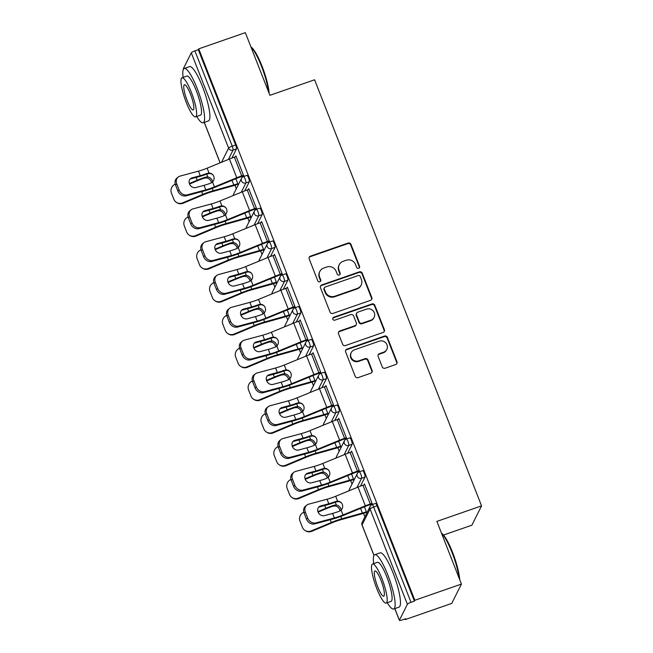 <?xml version="1.0" encoding="UTF-8"?>
<svg xmlns="http://www.w3.org/2000/svg" width="653" height="653" viewBox="0 0 653 653"><rect width="100%" height="100%" fill="white"/><g stroke="black" fill="none" stroke-linecap="round" stroke-linejoin="round"><path stroke-width="0.98" d="M358.668 268.293A1.584 1.518 26.6 0 0 359.566 266.342L350.971 244.41A2.261 2.171 26.6 0 0 348.073 243.071L310.469 256.139A2.261 2.171 26.6 0 0 309.196 258.931L317.791 280.863A1.584 1.518 26.6 0 0 320.664 281.068A1.584 1.518 26.6 0 0 320.713 279.851L319.603 277.011A7.224 6.946 26.6 0 1 323.692 268.081L326.827 266.987A7.224 6.946 26.6 0 1 336.099 271.273L337.217 274.113A1.584 1.518 26.6 0 0 340.091 274.309A1.584 1.518 26.6 0 0 340.14 273.093L339.029 270.26A7.224 6.946 26.6 0 1 343.119 261.331L346.253 260.237A7.224 6.946 26.6 0 1 355.526 264.522L356.644 267.355A1.584 1.518 26.6 0 0 358.668 268.293M359.346 267.82A1.584 1.518 26.6 0 0 359.281 266.906L350.685 244.973A2.261 2.171 26.6 0 0 347.788 243.634L310.191 256.702A2.261 2.171 26.6 0 0 309.147 257.486M320.492 281.329A1.584 1.518 26.6 0 0 320.427 280.415L319.317 277.574L319.603 277.011M339.919 274.578A1.584 1.518 26.6 0 0 339.854 273.656L338.744 270.824L339.029 270.26M382.234 366.88A2.261 2.171 26.6 0 0 385.131 368.219L395.677 364.554A2.261 2.171 26.6 0 0 396.959 361.762L387.417 337.405A2.261 2.171 26.6 0 0 384.519 336.066L346.914 349.135A2.261 2.171 26.6 0 0 345.641 351.926L355.183 376.291A2.261 2.171 26.6 0 0 358.081 377.63L370.822 373.198A2.261 2.171 26.6 0 0 372.104 370.406L368.014 359.983A2.261 2.171 26.6 0 0 365.117 358.644L358.799 360.84A6.04 5.804 26.6 0 1 351.241 352.612A6.04 5.804 26.6 0 1 354.473 349.796L379.23 341.192A6.04 5.804 26.6 0 1 386.788 349.42A6.04 5.804 26.6 0 1 383.556 352.236L379.426 353.665A2.261 2.171 26.6 0 0 378.152 356.456L382.234 366.88M198.732 48.853L245.332 32.65L269.893 95.322L314.583 79.788L481.563 505.871L436.873 521.404L461.434 584.076L414.835 600.278L198.732 48.853L198.308 49.693L194.904 50.877L232.239 146.15L235.643 144.966L198.308 49.693M370.52 300.356A2.261 2.171 26.6 0 0 371.802 297.564L362.252 273.207A2.261 2.171 26.6 0 0 359.354 271.868L321.758 284.937A2.261 2.171 26.6 0 0 320.476 287.728L330.026 312.085A2.261 2.171 26.6 0 0 332.924 313.424L370.52 300.356M374.838 305.302L384.38 329.667A2.261 2.171 26.6 0 1 383.099 332.45L345.502 345.527A2.261 2.171 26.6 0 1 342.605 344.188L338.515 333.765A2.261 2.171 26.6 0 1 339.797 330.973L355.044 325.667A2.261 2.171 26.6 0 0 356.326 322.884L353.616 315.962A2.261 2.171 26.6 0 0 350.718 314.624L334.842 320.15A1.584 1.518 26.6 0 1 332.867 317.995A1.584 1.518 26.6 0 1 333.707 317.26L371.941 303.963A2.261 2.171 26.6 0 1 374.838 305.302L374.553 305.865L384.095 330.23L384.38 329.667M443.518 535.052L471.89 525.183L481.563 505.871M183.42 69.267L183.281 68.924A3.453 0.645 -21.4 0 1 183.305 68.777L191.288 52.836A3.453 0.645 -21.4 0 1 194.904 50.877M461.434 584.076L451.762 603.396L405.154 619.599L404.917 618.987M414.835 600.278L414.41 601.127L411.006 602.311A3.453 0.645 158.6 0 0 407.39 604.262L399.407 620.203A3.453 0.645 158.6 0 0 399.383 620.35A3.453 0.645 158.6 0 0 402.175 619.934L405.578 618.75L405.154 619.599M364.888 516.858L363.509 513.34M352.032 484.053L350.653 480.526M339.176 451.239L337.797 447.721M326.32 418.434L324.941 414.916M313.464 385.629L312.085 382.103M300.609 352.816L299.229 349.298M287.744 320.011L286.365 316.493M274.889 287.206L273.509 283.68M262.033 254.392L260.653 250.874M249.177 221.587L247.797 218.069M236.321 188.782L234.941 185.256M236.108 156.418L235.537 156.622L235.904 155.887L243.732 175.869L243.365 176.596L242.916 175.453M362.562 470.74A3.453 0.694 70.8 0 1 362.66 470.633A3.453 0.694 70.8 0 1 364.219 473.05A3.453 0.694 70.8 0 1 365.027 477.049L360.472 486.134M375.418 503.545A3.453 0.694 70.8 0 1 375.516 503.439A3.453 0.694 70.8 0 1 377.075 505.855L373.671 507.038L411.006 602.311M414.41 601.127L377.075 505.855M235.643 144.966A3.453 0.694 70.8 0 1 236.459 148.966L231.905 158.059M351.298 452.007L351.616 451.158L359.444 471.14L359.077 471.874L358.628 470.731M336.842 405.121A3.453 0.694 70.8 0 1 336.948 405.015A3.453 0.694 70.8 0 1 338.499 407.431A3.453 0.694 70.8 0 1 339.315 411.431L334.76 420.516M325.578 386.396L325.904 385.539L333.732 405.521L333.365 406.256L332.916 405.113M311.13 339.503A3.453 0.694 70.8 0 1 311.236 339.405A3.453 0.694 70.8 0 1 312.787 341.813A3.453 0.694 70.8 0 1 313.603 345.812L309.049 354.906M299.866 320.778L300.184 319.929L308.02 339.903L307.653 340.637L307.204 339.495M285.418 273.893A3.453 0.694 70.8 0 1 285.516 273.787A3.453 0.694 70.8 0 1 287.075 276.195A3.453 0.694 70.8 0 1 287.883 280.194L283.329 289.287M274.154 255.16L274.472 254.311L282.3 274.293L281.933 275.019L281.484 273.876M259.698 208.274A3.453 0.694 70.8 0 1 259.804 208.168A3.453 0.694 70.8 0 1 261.355 210.584A3.453 0.694 70.8 0 1 262.171 214.584L257.617 223.669M248.434 189.55L248.76 188.693L256.588 208.674L256.221 209.409L255.772 208.266M246.842 175.461A3.453 0.694 70.8 0 1 246.948 175.363A3.453 0.694 70.8 0 1 248.499 177.771A3.453 0.694 70.8 0 1 249.315 181.771L244.761 190.864M261.298 222.355L261.616 221.506L269.444 241.479L269.077 242.214L268.628 241.071M272.554 241.079A3.453 0.694 70.8 0 1 272.66 240.981A3.453 0.694 70.8 0 1 274.219 243.389A3.453 0.694 70.8 0 1 275.027 247.389L270.473 256.482M287.01 287.973L287.328 287.116L295.156 307.098L294.789 307.832L294.348 306.69M298.274 306.698A3.453 0.694 70.8 0 1 298.372 306.592A3.453 0.694 70.8 0 1 299.931 309.008A3.453 0.694 70.8 0 1 300.747 313.007L296.193 322.092M312.722 353.583L313.048 352.734L320.876 372.716L320.509 373.443L320.06 372.3M323.986 372.316A3.453 0.694 70.8 0 1 324.092 372.21A3.453 0.694 70.8 0 1 325.643 374.626A3.453 0.694 70.8 0 1 326.459 378.626L321.905 387.711M338.442 419.202L338.76 418.353L346.588 438.326L346.221 439.061L345.772 437.918M349.698 437.926A3.453 0.694 70.8 0 1 349.804 437.828A3.453 0.694 70.8 0 1 351.363 440.236A3.453 0.694 70.8 0 1 352.171 444.236L347.616 453.329M364.154 484.82L364.472 483.963L372.3 503.945L371.941 504.679L371.492 503.536M248.393 189.427L248.964 189.223M261.249 222.232L261.82 222.036M274.105 255.045L274.684 254.841M286.961 287.851L287.54 287.655M299.817 320.656L300.396 320.46M312.681 353.469L313.252 353.265M325.537 386.274L326.108 386.078M338.393 419.079L338.964 418.883M351.249 451.892L351.828 451.688M364.105 484.697L364.684 484.502M339.25 264.694L338.972 265.257A7.224 6.946 26.6 0 0 338.744 270.824M319.831 271.452L319.546 272.015A7.224 6.946 26.6 0 0 319.317 277.574M371.565 299.572A2.261 2.171 26.6 0 0 371.516 298.127L361.974 273.77A2.261 2.171 26.6 0 0 359.077 272.432L321.472 285.5A2.261 2.171 26.6 0 0 320.427 286.283M360.219 276.488A1.584 1.518 26.6 0 0 358.195 275.558L325.186 287.026A1.584 1.518 26.6 0 0 324.296 288.985L325.463 291.973A7.224 6.946 26.6 0 0 334.736 296.258L357.297 288.414A7.224 6.946 26.6 0 0 361.395 279.484L360.219 276.488M324.345 287.769L324.059 288.332A1.584 1.518 26.6 0 0 324.01 289.548L324.296 288.985M361.166 285.043L360.88 285.606A7.224 6.946 26.6 0 1 357.02 288.977L334.458 296.821A7.224 6.946 26.6 0 1 325.186 292.536L324.01 289.548M384.144 331.675A2.261 2.171 26.6 0 0 384.095 330.23M356.252 324.614L355.975 325.178A2.261 2.171 26.6 0 1 354.767 326.231L339.519 331.536A2.261 2.171 26.6 0 0 338.466 332.32M374.553 305.865A2.261 2.171 26.6 0 0 371.655 304.527L333.43 317.823A1.584 1.518 26.6 0 0 332.752 318.289M370.871 320.174A6.04 5.804 26.6 0 0 373.108 310.812A6.04 5.804 26.6 0 0 366.545 309.13L357.82 312.158A2.261 2.171 26.6 0 0 356.538 314.95L359.248 321.864A2.261 2.171 26.6 0 0 362.146 323.202L370.871 320.174L370.586 320.737A6.04 5.804 26.6 0 0 373.818 317.913L374.104 317.35M356.611 313.211L356.326 313.775A2.261 2.171 26.6 0 0 356.26 315.513L356.538 314.95M370.586 320.737L361.868 323.766A2.261 2.171 26.6 0 1 358.97 322.427L356.26 315.513M386.788 349.42L386.503 349.984A6.04 5.804 26.6 0 1 383.27 352.8L379.148 354.228A2.261 2.171 26.6 0 0 378.103 355.012M351.241 352.612L350.955 353.175A6.04 5.804 26.6 0 0 358.521 361.403L358.799 360.84M371.867 372.414A2.261 2.171 26.6 0 0 371.818 370.969L367.737 360.546A2.261 2.171 26.6 0 0 364.839 359.207L358.521 361.403M396.73 363.77A2.261 2.171 26.6 0 0 396.681 362.325L387.131 337.968A2.261 2.171 26.6 0 0 384.233 336.63L346.637 349.698A2.261 2.171 26.6 0 0 345.592 350.481M175.241 184.154A6.897 6.726 -55.4 0 0 171.437 193.1L173.82 199.198A6.897 6.726 -55.4 0 0 182.611 202.863L183.158 203.238L203.328 194.782A15.403 2.881 -21.4 0 1 208.062 192.97A15.403 2.881 -21.4 0 1 212.037 191.713L232.672 185.934A18.398 3.445 158.6 0 0 237.423 184.432L238.72 183.983M235.839 178.734L237.79 183.705A15.403 2.881 -21.4 0 1 233.815 184.954L213.172 190.741A18.398 3.445 158.6 0 0 208.429 192.235A18.398 3.445 158.6 0 0 202.781 194.398L182.611 202.863M211.441 182.816A5.289 4.579 49.4 0 0 211.115 181.583A5.289 4.579 49.4 0 0 206.626 177.902L204.658 178.057L205.801 177.077A18.398 3.445 158.6 0 0 202.863 178.04A18.398 3.445 158.6 0 0 197.214 180.204L189.337 183.509M189.525 184.04L197.769 180.587A15.403 2.881 -21.4 0 1 202.495 178.775A15.403 2.881 -21.4 0 1 204.658 178.057M205.801 177.077L207.76 176.93A5.289 4.579 -130.6 0 1 212.249 180.612A5.289 4.579 -130.6 0 1 212.592 181.926M183.158 203.238A6.897 6.726 124.6 0 1 176.775 202.61L176.22 202.234M204.022 185.346L195.794 187.558A5.289 4.465 -128.9 0 1 189.476 183.909A5.289 4.465 -128.9 0 1 190.57 178.604A5.289 4.465 -128.9 0 1 191.998 177.885L200.226 175.673A15.403 2.881 158.6 0 0 204.756 174.269A15.403 2.881 158.6 0 0 206.96 173.461L209.042 173.086A5.289 5.175 134.6 0 1 212.527 181.991L210.748 183.142A15.403 2.881 158.6 0 1 208.544 183.942A15.403 2.881 158.6 0 1 204.022 185.346L205.793 189.868A15.403 2.881 158.6 0 0 210.323 188.464A15.403 2.881 158.6 0 0 214.453 186.897L236.778 177.738A18.398 3.445 -21.4 0 1 241.708 175.877L243.487 175.257M243.128 175.983L241.349 176.604A15.403 2.881 158.6 0 0 237.21 178.171L214.886 187.329A18.398 3.445 -21.4 0 1 209.956 189.19A18.398 3.445 -21.4 0 1 204.544 190.872L186.138 195.827A6.897 5.828 -128.9 0 1 177.902 191.068L179.142 190.064L176.751 183.966A6.897 5.828 51.1 0 1 178.187 177.045A6.897 5.828 51.1 0 1 180.048 176.106L198.455 171.151A15.403 2.881 158.6 0 0 202.985 169.747A15.403 2.881 158.6 0 0 207.115 168.18L229.44 159.022A18.398 3.445 -21.4 0 1 234.378 157.153L236.157 156.54M212.796 174.775A5.289 5.175 -45.4 0 0 209.474 173.518L207.401 173.894A18.398 3.445 -21.4 0 1 204.389 174.996A18.398 3.445 -21.4 0 1 198.985 176.677L190.749 178.889A5.289 4.465 51.1 0 0 190.007 179.175M176.751 183.966L175.51 184.97L177.902 191.068M175.51 184.97A6.897 5.828 -128.9 0 1 176.939 178.049L178.187 177.045M179.142 190.064A6.897 5.828 51.1 0 0 187.378 194.823L205.793 189.868M250.915 46.885A28.055 5.608 70.8 0 1 262.033 66.19A28.055 5.608 70.8 0 1 269.158 93.444M268.571 91.934A28.74 5.746 -109.2 0 0 261.478 66.239A28.74 5.746 -109.2 0 0 251.046 47.22M196.716 116.479A28.74 5.746 -109.2 0 0 203.124 122.772A28.74 5.746 -109.2 0 0 197.214 88.579A28.74 5.746 -109.2 0 0 184.244 68.475A28.74 5.746 -109.2 0 0 183.118 77.389M203.124 122.772L208.446 120.919A28.74 5.746 -109.2 0 0 202.536 86.735A28.74 5.746 -109.2 0 0 189.566 66.622L184.244 68.475M181.999 77.772L186.889 76.075A20.692 4.138 70.8 0 1 196.227 90.555A20.692 4.138 70.8 0 1 200.479 115.173L195.59 116.871A20.692 4.138 -109.2 0 0 191.329 92.253A20.692 4.138 -109.2 0 0 181.999 77.772A20.692 4.138 -109.2 0 0 186.252 102.39A20.692 4.138 -109.2 0 0 195.59 116.871M190.431 94.056A13.338 2.669 -109.2 0 0 184.415 84.727A13.338 2.669 -109.2 0 0 187.158 100.586A13.338 2.669 -109.2 0 0 193.174 109.924A13.338 2.669 -109.2 0 0 190.431 94.056M441.469 533.117A28.055 5.608 70.8 0 1 452.586 552.414A28.055 5.608 70.8 0 1 459.712 579.676M459.124 578.166A28.74 5.746 -109.2 0 0 452.031 552.471A28.74 5.746 -109.2 0 0 441.599 533.444M387.262 602.711A28.74 5.746 -109.2 0 0 393.677 609.004A28.74 5.746 -109.2 0 0 387.768 574.811A28.74 5.746 -109.2 0 0 374.798 554.707A28.74 5.746 -109.2 0 0 373.671 563.612M393.677 609.004L398.999 607.151A28.74 5.746 -109.2 0 0 393.09 572.967A28.74 5.746 -109.2 0 0 380.119 552.854L374.798 554.707M372.545 564.004L377.442 562.306A20.692 4.138 70.8 0 1 386.78 576.787A20.692 4.138 70.8 0 1 391.033 601.405L386.143 603.103A20.692 4.138 -109.2 0 0 381.883 578.485A20.692 4.138 -109.2 0 0 372.545 564.004A20.692 4.138 -109.2 0 0 376.805 588.622A20.692 4.138 -109.2 0 0 386.143 603.103M380.977 580.288A13.338 2.669 -109.2 0 0 374.961 570.959A13.338 2.669 -109.2 0 0 377.703 586.818A13.338 2.669 -109.2 0 0 383.719 596.156A13.338 2.669 -109.2 0 0 380.977 580.288M188.097 216.967A6.897 6.726 -55.4 0 0 184.293 225.905L186.685 232.011A6.897 6.726 -55.4 0 0 195.467 235.668L196.014 236.051L216.184 227.587A15.403 2.881 -21.4 0 1 220.918 225.775A15.403 2.881 -21.4 0 1 224.893 224.526L245.536 218.739A18.398 3.445 158.6 0 0 250.279 217.245L251.576 216.788M248.703 211.539L250.646 216.51A15.403 2.881 -21.4 0 1 246.671 217.767L226.036 223.546A18.398 3.445 158.6 0 0 221.285 225.04A18.398 3.445 158.6 0 0 215.637 227.211L195.467 235.668M224.297 215.621A5.289 4.579 49.4 0 0 223.971 214.396A5.289 4.579 49.4 0 0 219.481 210.715L217.514 210.87L218.657 209.882A18.398 3.445 158.6 0 0 215.727 210.846A18.398 3.445 158.6 0 0 210.07 213.017L202.193 216.323M202.389 216.853L210.625 213.392A15.403 2.881 -21.4 0 1 215.359 211.58A15.403 2.881 -21.4 0 1 217.514 210.87M218.657 209.882L220.624 209.735A5.289 4.579 -130.6 0 1 225.105 213.417A5.289 4.579 -130.6 0 1 225.448 214.731M196.014 236.051A6.897 6.726 124.6 0 1 189.631 235.423L189.076 235.039M200.961 249.773A6.897 6.726 -55.4 0 0 197.149 258.719L199.54 264.816A6.897 6.726 -55.4 0 0 208.323 268.481L208.878 268.856L229.04 260.4A15.403 2.881 -21.4 0 1 233.774 258.58A15.403 2.881 -21.4 0 1 237.749 257.331L258.392 251.544A18.398 3.445 158.6 0 0 263.135 250.05L264.432 249.601M261.559 244.353L263.502 249.315A15.403 2.881 -21.4 0 1 259.527 250.572L238.892 256.351A18.398 3.445 158.6 0 0 234.141 257.853A18.398 3.445 158.6 0 0 228.493 260.016L208.323 268.481M237.153 248.434A5.289 4.579 49.4 0 0 236.827 247.201A5.289 4.579 49.4 0 0 232.337 243.52L230.37 243.675L231.521 242.687A18.398 3.445 158.6 0 0 228.583 243.659A18.398 3.445 158.6 0 0 222.926 245.822L215.049 249.128M215.245 249.658L223.481 246.205A15.403 2.881 -21.4 0 1 228.215 244.385A15.403 2.881 -21.4 0 1 230.37 243.675M231.521 242.687L233.48 242.549A5.289 4.579 -130.6 0 1 237.97 246.23A5.289 4.579 -130.6 0 1 238.304 247.544M208.878 268.856A6.897 6.726 124.6 0 1 202.487 268.228L201.94 267.844M213.817 282.578A6.897 6.726 -55.4 0 0 210.005 291.524L212.396 297.621A6.897 6.726 -55.4 0 0 221.179 301.286L221.734 301.662L241.904 293.205A15.403 2.881 -21.4 0 1 246.63 291.393A15.403 2.881 -21.4 0 1 250.613 290.136L271.248 284.357A18.398 3.445 158.6 0 0 275.99 282.855L277.296 282.406M274.415 277.158L276.358 282.129A15.403 2.881 -21.4 0 1 272.383 283.378L251.748 289.165A18.398 3.445 158.6 0 0 246.997 290.658A18.398 3.445 158.6 0 0 241.349 292.83L221.179 301.286M250.009 281.239A5.289 4.579 49.4 0 0 249.683 280.015A5.289 4.579 49.4 0 0 245.193 276.325L243.226 276.48L244.377 275.501A18.398 3.445 158.6 0 0 241.439 276.464A18.398 3.445 158.6 0 0 235.79 278.627L227.905 281.933M228.101 282.463L236.337 279.011A15.403 2.881 -21.4 0 1 241.071 277.199A15.403 2.881 -21.4 0 1 243.226 276.48M244.377 275.501L246.336 275.354A5.289 4.579 -130.6 0 1 250.825 279.035A5.289 4.579 -130.6 0 1 251.16 280.349M221.734 301.662A6.897 6.726 124.6 0 1 215.343 301.033L214.796 300.658M226.673 315.391A6.897 6.726 -55.4 0 0 222.861 324.337L225.252 330.434A6.897 6.726 -55.4 0 0 234.035 334.091L234.59 334.475L254.76 326.01A15.403 2.881 -21.4 0 1 259.494 324.198A15.403 2.881 -21.4 0 1 263.469 322.949L284.104 317.162A18.398 3.445 158.6 0 0 288.855 315.668L290.152 315.211M287.271 309.963L289.222 314.934A15.403 2.881 -21.4 0 1 285.247 316.191L264.604 321.97A18.398 3.445 158.6 0 0 259.861 323.464A18.398 3.445 158.6 0 0 254.205 325.635L234.035 334.091M262.873 314.044A5.289 4.579 49.4 0 0 262.547 312.82A5.289 4.579 49.4 0 0 258.057 309.138L256.082 309.293L257.233 308.306A18.398 3.445 158.6 0 0 254.295 309.269A18.398 3.445 158.6 0 0 248.646 311.44L240.761 314.746M240.957 315.277L249.193 311.816A15.403 2.881 -21.4 0 1 253.927 310.004A15.403 2.881 -21.4 0 1 256.082 309.293M257.233 308.306L259.192 308.159A5.289 4.579 -130.6 0 1 263.681 311.84A5.289 4.579 -130.6 0 1 264.024 313.154M234.59 334.475A6.897 6.726 124.6 0 1 228.199 333.846L227.652 333.463M239.529 348.196A6.897 6.726 -55.4 0 0 235.717 357.142L238.108 363.239A6.897 6.726 -55.4 0 0 246.899 366.904L247.446 367.28L267.616 358.824A15.403 2.881 -21.4 0 1 272.35 357.011A15.403 2.881 -21.4 0 1 276.325 355.754L296.96 349.975A18.398 3.445 158.6 0 0 301.71 348.473L303.008 348.025M300.127 342.776L302.078 347.739A15.403 2.881 -21.4 0 1 298.103 348.996L277.46 354.775A18.398 3.445 158.6 0 0 272.717 356.277A18.398 3.445 158.6 0 0 267.061 358.44L246.899 366.904M275.729 346.857A5.289 4.579 49.4 0 0 275.403 345.625A5.289 4.579 49.4 0 0 270.913 341.943L268.946 342.099L270.089 341.119A18.398 3.445 158.6 0 0 267.15 342.082A18.398 3.445 158.6 0 0 261.502 344.245L253.625 347.551M253.813 348.082L262.049 344.629A15.403 2.881 -21.4 0 1 266.783 342.809A15.403 2.881 -21.4 0 1 268.946 342.099M270.089 341.119L272.048 340.972A5.289 4.579 -130.6 0 1 276.537 344.653A5.289 4.579 -130.6 0 1 276.88 345.968M247.446 367.28A6.897 6.726 124.6 0 1 241.063 366.651L240.508 366.268M216.878 218.151L208.65 220.371A5.289 4.465 -128.9 0 1 202.332 216.723A5.289 4.465 -128.9 0 1 203.434 211.417A5.289 4.465 -128.9 0 1 204.854 210.69L213.082 208.478A15.403 2.881 158.6 0 0 217.612 207.074A15.403 2.881 158.6 0 0 219.816 206.275L221.898 205.899A5.289 5.175 134.6 0 1 225.383 214.796L223.604 215.947A15.403 2.881 158.6 0 1 221.408 216.747A15.403 2.881 158.6 0 1 216.878 218.151L218.649 222.673A15.403 2.881 158.6 0 0 223.179 221.269A15.403 2.881 158.6 0 0 227.309 219.702L249.634 210.552A18.398 3.445 -21.4 0 1 254.572 208.682L256.351 208.062M255.984 208.797L254.205 209.417A15.403 2.881 158.6 0 0 250.075 210.976L227.742 220.134A18.398 3.445 -21.4 0 1 222.812 222.004A18.398 3.445 -21.4 0 1 217.4 223.677L198.994 228.632A6.897 5.828 -128.9 0 1 190.758 223.873L191.998 222.869L189.615 216.772A6.897 5.828 51.1 0 1 191.043 209.85A6.897 5.828 51.1 0 1 192.904 208.911L211.311 203.956A15.403 2.881 158.6 0 0 215.841 202.552A15.403 2.881 158.6 0 0 219.971 200.985L242.304 191.835A18.398 3.445 -21.4 0 1 247.234 189.966L249.013 189.346M225.652 207.581A5.289 5.175 -45.4 0 0 222.33 206.324L220.257 206.707A18.398 3.445 -21.4 0 1 217.245 207.809A18.398 3.445 -21.4 0 1 211.841 209.482L203.614 211.694A5.289 4.465 51.1 0 0 202.863 211.98M189.615 216.772L188.366 217.776L190.758 223.873M188.366 217.776A6.897 5.828 -128.9 0 1 189.794 210.854L191.043 209.85M191.998 222.869A6.897 5.828 51.1 0 0 200.234 227.628L218.649 222.673M229.734 250.964L221.506 253.176A5.289 4.465 -128.9 0 1 215.188 249.528A5.289 4.465 -128.9 0 1 216.29 244.222A5.289 4.465 -128.9 0 1 217.71 243.504L225.946 241.284A15.403 2.881 158.6 0 0 230.468 239.88A15.403 2.881 158.6 0 0 232.672 239.08L234.754 238.704A5.289 5.175 134.6 0 1 238.239 247.609L236.468 248.752A15.403 2.881 158.6 0 1 234.264 249.56A15.403 2.881 158.6 0 1 229.734 250.964L231.505 255.486A15.403 2.881 158.6 0 0 236.035 254.074A15.403 2.881 158.6 0 0 240.165 252.515L262.49 243.357A18.398 3.445 -21.4 0 1 267.428 241.488L269.207 240.875M268.84 241.602L267.061 242.222A15.403 2.881 158.6 0 0 262.93 243.789L240.598 252.94A18.398 3.445 -21.4 0 1 235.668 254.809A18.398 3.445 -21.4 0 1 230.264 256.49L211.85 261.445A6.897 5.828 -128.9 0 1 203.614 256.686L204.862 255.674L202.471 249.577A6.897 5.828 51.1 0 1 203.899 242.663A6.897 5.828 51.1 0 1 205.76 241.716L224.175 236.77A15.403 2.881 158.6 0 0 228.697 235.358A15.403 2.881 158.6 0 0 232.827 233.798L255.16 224.64A18.398 3.445 -21.4 0 1 260.09 222.771L261.869 222.151M238.516 240.394A5.289 5.175 -45.4 0 0 235.186 239.129L233.113 239.512A18.398 3.445 -21.4 0 1 230.101 240.614A18.398 3.445 -21.4 0 1 224.697 242.296L216.47 244.508A5.289 4.465 51.1 0 0 215.719 244.793M202.471 249.577L201.222 250.581L203.614 256.686M201.222 250.581A6.897 5.828 -128.9 0 1 202.659 243.667L203.899 242.663M204.862 255.674A6.897 5.828 51.1 0 0 213.098 260.433L231.505 255.486M242.589 283.769L234.362 285.981A5.289 4.465 -128.9 0 1 228.044 282.333A5.289 4.465 -128.9 0 1 229.146 277.027A5.289 4.465 -128.9 0 1 230.574 276.309L238.802 274.097A15.403 2.881 158.6 0 0 243.332 272.693A15.403 2.881 158.6 0 0 245.528 271.885L247.609 271.509A5.289 5.175 134.6 0 1 251.103 280.415L249.324 281.565A15.403 2.881 158.6 0 1 247.12 282.365A15.403 2.881 158.6 0 1 242.589 283.769L244.361 288.291A15.403 2.881 158.6 0 0 248.891 286.887A15.403 2.881 158.6 0 0 253.021 285.32L275.354 276.17A18.398 3.445 -21.4 0 1 280.284 274.301L282.063 273.68M281.696 274.415L279.917 275.027A15.403 2.881 158.6 0 0 275.786 276.594L253.454 285.753A18.398 3.445 -21.4 0 1 248.524 287.622A18.398 3.445 -21.4 0 1 243.12 289.295L224.705 294.25A6.897 5.828 -128.9 0 1 216.47 289.491L217.718 288.487L215.327 282.39A6.897 5.828 51.1 0 1 216.755 275.468A6.897 5.828 51.1 0 1 218.616 274.529L237.031 269.575A15.403 2.881 158.6 0 0 241.553 268.171A15.403 2.881 158.6 0 0 245.691 266.604L268.016 257.445A18.398 3.445 -21.4 0 1 272.946 255.584L274.725 254.964M251.372 273.199A5.289 5.175 -45.4 0 0 248.042 271.942L245.969 272.317A18.398 3.445 -21.4 0 1 242.965 273.419A18.398 3.445 -21.4 0 1 237.553 275.101L229.325 277.313A5.289 4.465 51.1 0 0 228.574 277.598M215.327 282.39L214.078 283.394L216.47 289.491M214.078 283.394A6.897 5.828 -128.9 0 1 215.514 276.472L216.755 275.468M217.718 288.487A6.897 5.828 51.1 0 0 225.954 293.246L244.361 288.291M255.445 316.574L247.218 318.795A5.289 4.465 -128.9 0 1 240.908 315.146A5.289 4.465 -128.9 0 1 242.002 309.84A5.289 4.465 -128.9 0 1 243.43 309.114L251.658 306.902A15.403 2.881 158.6 0 0 256.188 305.498A15.403 2.881 158.6 0 0 258.392 304.698L260.465 304.322A5.289 5.175 134.6 0 1 263.959 313.22L262.18 314.371A15.403 2.881 158.6 0 1 259.976 315.17A15.403 2.881 158.6 0 1 255.445 316.574L257.225 321.096A15.403 2.881 158.6 0 0 261.747 319.692A15.403 2.881 158.6 0 0 265.877 318.125L288.21 308.975A18.398 3.445 -21.4 0 1 293.14 307.106L294.919 306.486M294.552 307.22L292.773 307.841A15.403 2.881 158.6 0 0 288.642 309.4L266.318 318.558A18.398 3.445 -21.4 0 1 261.38 320.427A18.398 3.445 -21.4 0 1 255.976 322.1L237.561 327.055A6.897 5.828 -128.9 0 1 229.325 322.296L230.574 321.292L228.183 315.195A6.897 5.828 51.1 0 1 229.611 308.273A6.897 5.828 51.1 0 1 231.472 307.334L249.887 302.38A15.403 2.881 158.6 0 0 254.417 300.976A15.403 2.881 158.6 0 0 258.547 299.409L280.872 290.259A18.398 3.445 -21.4 0 1 285.802 288.389L287.581 287.769M264.228 306.004A5.289 5.175 -45.4 0 0 260.906 304.747L258.825 305.131A18.398 3.445 -21.4 0 1 255.821 306.233A18.398 3.445 -21.4 0 1 250.409 307.906L242.181 310.126A5.289 4.465 51.1 0 0 241.43 310.404M228.183 315.195L226.942 316.199L229.325 322.296M226.942 316.199A6.897 5.828 -128.9 0 1 228.37 309.277L229.611 308.273M230.574 321.292A6.897 5.828 51.1 0 0 238.81 326.051L257.225 321.096M268.31 349.388L260.074 351.6A5.289 4.465 -128.9 0 1 253.764 347.951A5.289 4.465 -128.9 0 1 254.858 342.645A5.289 4.465 -128.9 0 1 256.286 341.927L264.514 339.715A15.403 2.881 158.6 0 0 269.044 338.303A15.403 2.881 158.6 0 0 271.248 337.503L273.329 337.128A5.289 5.175 134.6 0 1 276.815 346.033L275.035 347.176A15.403 2.881 158.6 0 1 272.832 347.984A15.403 2.881 158.6 0 1 268.31 349.388L270.081 353.91A15.403 2.881 158.6 0 0 274.603 352.506A15.403 2.881 158.6 0 0 278.741 350.939L301.066 341.78A18.398 3.445 -21.4 0 1 305.996 339.911L307.775 339.299M307.408 340.025L305.628 340.646A15.403 2.881 158.6 0 0 301.498 342.213L279.174 351.363A18.398 3.445 -21.4 0 1 274.236 353.232A18.398 3.445 -21.4 0 1 268.832 354.914L250.426 359.868A6.897 5.828 -128.9 0 1 242.19 355.11L243.43 354.106L241.039 348A6.897 5.828 51.1 0 1 242.475 341.086A6.897 5.828 51.1 0 1 244.328 340.14L262.743 335.193A15.403 2.881 158.6 0 0 267.273 333.781A15.403 2.881 158.6 0 0 271.403 332.222L293.728 323.064A18.398 3.445 -21.4 0 1 298.666 321.194L300.445 320.574M277.084 338.817A5.289 5.175 -45.4 0 0 273.762 337.552L271.681 337.936A18.398 3.445 -21.4 0 1 268.677 339.038A18.398 3.445 -21.4 0 1 263.273 340.719L255.037 342.931A5.289 4.465 51.1 0 0 254.295 343.217M241.039 348L239.798 349.004L242.19 355.11M239.798 349.004A6.897 5.828 -128.9 0 1 241.226 342.09L242.475 341.086M243.43 354.106A6.897 5.828 51.1 0 0 251.666 358.864L270.081 353.91M252.385 381.009A6.897 6.726 -55.4 0 0 248.581 389.947L250.964 396.045A6.897 6.726 -55.4 0 0 259.755 399.709L260.302 400.093L280.472 391.629A15.403 2.881 -21.4 0 1 285.206 389.817A15.403 2.881 -21.4 0 1 289.181 388.559L309.816 382.78A18.398 3.445 158.6 0 0 314.566 381.287L315.864 380.83M312.983 375.581L314.934 380.552A15.403 2.881 -21.4 0 1 310.959 381.801L290.316 387.588A18.398 3.445 158.6 0 0 285.573 389.082A18.398 3.445 158.6 0 0 279.925 391.253L259.755 399.709M288.585 379.662A5.289 4.579 49.4 0 0 288.259 378.438A5.289 4.579 49.4 0 0 283.769 374.749L281.802 374.904L282.945 373.924A18.398 3.445 158.6 0 0 280.006 374.887A18.398 3.445 158.6 0 0 274.358 377.05L266.481 380.356M266.669 380.887L274.913 377.434A15.403 2.881 -21.4 0 1 279.639 375.622A15.403 2.881 -21.4 0 1 281.802 374.904M282.945 373.924L284.904 373.777A5.289 4.579 -130.6 0 1 289.393 377.458A5.289 4.579 -130.6 0 1 289.736 378.773M260.302 400.093A6.897 6.726 124.6 0 1 253.919 399.456L253.364 399.081M281.165 382.193L272.938 384.405A5.289 4.465 -128.9 0 1 266.62 380.756A5.289 4.465 -128.9 0 1 267.714 375.459A5.289 4.465 -128.9 0 1 269.142 374.732L277.37 372.52A15.403 2.881 158.6 0 0 281.9 371.116A15.403 2.881 158.6 0 0 284.104 370.308L286.185 369.933A5.289 5.175 134.6 0 1 289.671 378.838L287.891 379.989A15.403 2.881 158.6 0 1 285.688 380.789A15.403 2.881 158.6 0 1 281.165 382.193L282.937 386.715A15.403 2.881 158.6 0 0 287.467 385.311A15.403 2.881 158.6 0 0 291.597 383.744L313.922 374.593A18.398 3.445 -21.4 0 1 318.852 372.724L320.631 372.104M320.272 372.839L318.493 373.451A15.403 2.881 158.6 0 0 314.354 375.018L292.03 384.176A18.398 3.445 -21.4 0 1 287.1 386.045A18.398 3.445 -21.4 0 1 281.688 387.719L263.281 392.673A6.897 5.828 -128.9 0 1 255.045 387.915L256.286 386.911L253.895 380.813A6.897 5.828 51.1 0 1 255.331 373.891A6.897 5.828 51.1 0 1 257.192 372.953L275.599 367.998A15.403 2.881 158.6 0 0 280.129 366.594A15.403 2.881 158.6 0 0 284.259 365.027L306.584 355.877A18.398 3.445 -21.4 0 1 311.522 354.008L313.301 353.387M289.94 371.622A5.289 5.175 -45.4 0 0 286.618 370.365L284.545 370.741A18.398 3.445 -21.4 0 1 281.533 371.843A18.398 3.445 -21.4 0 1 276.129 373.524L267.893 375.736A5.289 4.465 51.1 0 0 267.15 376.022M253.895 380.813L252.654 381.817L255.045 387.915M252.654 381.817A6.897 5.828 -128.9 0 1 254.082 374.895L255.331 373.891M256.286 386.911A6.897 5.828 51.1 0 0 264.522 391.669L282.937 386.715M265.24 413.814A6.897 6.726 -55.4 0 0 261.437 422.76L263.828 428.858A6.897 6.726 -55.4 0 0 272.611 432.515L273.166 432.898L293.328 424.442A15.403 2.881 -21.4 0 1 298.062 422.622A15.403 2.881 -21.4 0 1 302.037 421.373L322.68 415.586A18.398 3.445 158.6 0 0 327.422 414.092L328.72 413.643M325.847 408.386L327.79 413.357A15.403 2.881 -21.4 0 1 323.815 414.614L303.18 420.393A18.398 3.445 158.6 0 0 298.429 421.895A18.398 3.445 158.6 0 0 292.781 424.058L272.611 432.515M301.441 412.467A5.289 4.579 49.4 0 0 301.115 411.243A5.289 4.579 49.4 0 0 296.625 407.562L294.658 407.717L295.809 406.729A18.398 3.445 158.6 0 0 292.87 407.692A18.398 3.445 158.6 0 0 287.214 409.864L279.337 413.169M279.533 413.7L287.769 410.239A15.403 2.881 -21.4 0 1 292.503 408.427A15.403 2.881 -21.4 0 1 294.658 407.717M295.809 406.729L297.768 406.582A5.289 4.579 -130.6 0 1 302.249 410.264A5.289 4.579 -130.6 0 1 302.592 411.578M273.166 432.898A6.897 6.726 124.6 0 1 266.775 432.27L266.22 431.886M294.021 414.998L285.794 417.218A5.289 4.465 -128.9 0 1 279.476 413.569A5.289 4.465 -128.9 0 1 280.578 408.264A5.289 4.465 -128.9 0 1 281.998 407.545L290.226 405.325A15.403 2.881 158.6 0 0 294.756 403.921A15.403 2.881 158.6 0 0 296.96 403.121L299.041 402.746A5.289 5.175 134.6 0 1 302.527 411.643L300.755 412.794A15.403 2.881 158.6 0 1 298.552 413.594A15.403 2.881 158.6 0 1 294.021 414.998L295.793 419.52A15.403 2.881 158.6 0 0 300.323 418.116A15.403 2.881 158.6 0 0 304.453 416.557L326.778 407.399A18.398 3.445 -21.4 0 1 331.716 405.529L333.495 404.909M333.128 405.644L331.349 406.264A15.403 2.881 158.6 0 0 327.218 407.823L304.886 416.981A18.398 3.445 -21.4 0 1 299.956 418.851A18.398 3.445 -21.4 0 1 294.544 420.532L276.137 425.478A6.897 5.828 -128.9 0 1 267.901 420.72L269.142 419.716L266.759 413.618A6.897 5.828 51.1 0 1 268.187 406.697A6.897 5.828 51.1 0 1 270.048 405.758L288.455 400.803A15.403 2.881 158.6 0 0 292.985 399.399A15.403 2.881 158.6 0 0 297.115 397.832L319.448 388.682A18.398 3.445 -21.4 0 1 324.378 386.813L326.157 386.192M302.796 404.427A5.289 5.175 -45.4 0 0 299.474 403.17L297.401 403.554A18.398 3.445 -21.4 0 1 294.389 404.656A18.398 3.445 -21.4 0 1 288.985 406.329L280.757 408.549A5.289 4.465 51.1 0 0 280.006 408.835M266.759 413.618L265.51 414.622L267.901 420.72M265.51 414.622A6.897 5.828 -128.9 0 1 266.938 407.701L268.187 406.697M269.142 419.716A6.897 5.828 51.1 0 0 277.378 424.474L295.793 419.52M278.105 446.619A6.897 6.726 -55.4 0 0 274.293 455.565L276.684 461.663A6.897 6.726 -55.4 0 0 285.467 465.328L286.022 465.703L306.184 457.247A15.403 2.881 -21.4 0 1 310.918 455.435A15.403 2.881 -21.4 0 1 314.893 454.178L335.536 448.399A18.398 3.445 158.6 0 0 340.278 446.897L341.576 446.448M338.703 441.199L340.646 446.17A15.403 2.881 -21.4 0 1 336.67 447.419L316.036 453.206A18.398 3.445 158.6 0 0 311.285 454.7A18.398 3.445 158.6 0 0 305.637 456.863L285.467 465.328M314.297 445.281A5.289 4.579 49.4 0 0 313.971 444.048A5.289 4.579 49.4 0 0 309.481 440.367L307.514 440.522L308.665 439.542A18.398 3.445 158.6 0 0 305.726 440.506A18.398 3.445 158.6 0 0 300.07 442.669L292.193 445.975M292.389 446.505L300.625 443.052A15.403 2.881 -21.4 0 1 305.359 441.232A15.403 2.881 -21.4 0 1 307.514 440.522M308.665 439.542L310.624 439.396A5.289 4.579 -130.6 0 1 315.113 443.077A5.289 4.579 -130.6 0 1 315.448 444.391M286.022 465.703A6.897 6.726 124.6 0 1 279.631 465.075L279.084 464.699M306.877 447.811L298.65 450.023A5.289 4.465 -128.9 0 1 292.332 446.374A5.289 4.465 -128.9 0 1 293.434 441.069A5.289 4.465 -128.9 0 1 294.854 440.351L303.09 438.139A15.403 2.881 158.6 0 0 307.612 436.726A15.403 2.881 158.6 0 0 309.816 435.926L311.897 435.551A5.289 5.175 134.6 0 1 315.383 444.456L313.611 445.599A15.403 2.881 158.6 0 1 311.408 446.407A15.403 2.881 158.6 0 1 306.877 447.811L308.649 452.333A15.403 2.881 158.6 0 0 313.179 450.929A15.403 2.881 158.6 0 0 317.309 449.362L339.633 440.204A18.398 3.445 -21.4 0 1 344.572 438.334L346.351 437.722M345.984 438.449L344.204 439.069A15.403 2.881 158.6 0 0 340.074 440.636L317.742 449.786A18.398 3.445 -21.4 0 1 312.811 451.656A18.398 3.445 -21.4 0 1 307.408 453.337L288.993 458.292A6.897 5.828 -128.9 0 1 280.757 453.533L282.006 452.529L279.615 446.423A6.897 5.828 51.1 0 1 281.043 439.51A6.897 5.828 51.1 0 1 282.904 438.571L301.319 433.616A15.403 2.881 158.6 0 0 305.841 432.213A15.403 2.881 158.6 0 0 309.971 430.645L332.304 421.487A18.398 3.445 -21.4 0 1 337.234 419.618L339.013 419.006M315.66 437.241A5.289 5.175 -45.4 0 0 312.33 435.984L310.257 436.359A18.398 3.445 -21.4 0 1 307.245 437.461A18.398 3.445 -21.4 0 1 301.841 439.143L293.613 441.355A5.289 4.465 51.1 0 0 292.862 441.64M279.615 446.423L278.366 447.436L280.757 453.533M278.366 447.436A6.897 5.828 -128.9 0 1 279.802 440.514L281.043 439.51M282.006 452.529A6.897 5.828 51.1 0 0 290.242 457.288L308.649 452.333M290.96 479.433A6.897 6.726 -55.4 0 0 287.149 488.371L289.54 494.468A6.897 6.726 -55.4 0 0 298.323 498.133L298.878 498.517L319.048 490.052A15.403 2.881 -21.4 0 1 323.782 488.24A15.403 2.881 -21.4 0 1 327.757 486.983L348.392 481.204A18.398 3.445 158.6 0 0 353.134 479.71L354.44 479.253M351.559 474.005L353.502 478.975A15.403 2.881 -21.4 0 1 349.526 480.224L328.892 486.012A18.398 3.445 158.6 0 0 324.141 487.505A18.398 3.445 158.6 0 0 318.493 489.677L298.323 498.133M327.161 478.086A5.289 4.579 49.4 0 0 326.827 476.861A5.289 4.579 49.4 0 0 322.337 473.18L320.37 473.327L321.521 472.348A18.398 3.445 158.6 0 0 318.582 473.311A18.398 3.445 158.6 0 0 312.934 475.482L305.049 478.78M305.245 479.31L313.481 475.857A15.403 2.881 -21.4 0 1 318.215 474.045A15.403 2.881 -21.4 0 1 320.37 473.327M321.521 472.348L323.48 472.201A5.289 4.579 -130.6 0 1 327.969 475.882A5.289 4.579 -130.6 0 1 328.304 477.196M298.878 498.517A6.897 6.726 124.6 0 1 292.487 497.88L291.94 497.504M319.733 480.616L311.505 482.828A5.289 4.465 -128.9 0 1 305.188 479.18A5.289 4.465 -128.9 0 1 306.29 473.882A5.289 4.465 -128.9 0 1 307.718 473.156L315.946 470.944A15.403 2.881 158.6 0 0 320.476 469.54A15.403 2.881 158.6 0 0 322.672 468.74L324.753 468.356A5.289 5.175 134.6 0 1 328.247 477.261L326.467 478.412A15.403 2.881 158.6 0 1 324.263 479.212A15.403 2.881 158.6 0 1 319.733 480.616L321.505 485.138A15.403 2.881 158.6 0 0 326.035 483.734A15.403 2.881 158.6 0 0 330.165 482.167L352.498 473.017A18.398 3.445 -21.4 0 1 357.428 471.148L359.207 470.527M358.84 471.262L357.06 471.874A15.403 2.881 158.6 0 0 352.93 473.441L330.598 482.6A18.398 3.445 -21.4 0 1 325.667 484.469A18.398 3.445 -21.4 0 1 320.264 486.142L301.849 491.097A6.897 5.828 -128.9 0 1 293.613 486.338L294.862 485.334L292.471 479.237A6.897 5.828 51.1 0 1 293.899 472.315A6.897 5.828 51.1 0 1 295.76 471.376L314.175 466.422A15.403 2.881 158.6 0 0 318.697 465.018A15.403 2.881 158.6 0 0 322.835 463.45L345.159 454.3A18.398 3.445 -21.4 0 1 350.09 452.431L351.869 451.811M328.516 470.046A5.289 5.175 -45.4 0 0 325.186 468.789L323.113 469.164A18.398 3.445 -21.4 0 1 320.109 470.274A18.398 3.445 -21.4 0 1 314.697 471.948L306.469 474.16A5.289 4.465 51.1 0 0 305.718 474.445M292.471 479.237L291.222 480.241L293.613 486.338M291.222 480.241A6.897 5.828 -128.9 0 1 292.658 473.319L293.899 472.315M294.862 485.334A6.897 5.828 51.1 0 0 303.098 490.093L321.505 485.138M303.816 512.238A6.897 6.726 -55.4 0 0 300.005 521.184L302.396 527.281A6.897 6.726 -55.4 0 0 311.179 530.938L311.734 531.322L331.904 522.865A15.403 2.881 -21.4 0 1 336.638 521.045A15.403 2.881 -21.4 0 1 340.613 519.796L361.248 514.009A18.398 3.445 158.6 0 0 365.998 512.515L367.296 512.066M364.415 506.81L366.366 511.781A15.403 2.881 -21.4 0 1 362.391 513.038L341.748 518.817A18.398 3.445 158.6 0 0 337.005 520.319A18.398 3.445 158.6 0 0 331.349 522.482L311.179 530.938M340.017 510.891A5.289 4.579 49.4 0 0 339.691 509.666A5.289 4.579 49.4 0 0 335.201 505.985L333.234 506.14L334.377 505.153A18.398 3.445 158.6 0 0 331.438 506.124A18.398 3.445 158.6 0 0 325.79 508.287L317.905 511.593M318.101 512.123L326.337 508.663A15.403 2.881 -21.4 0 1 331.071 506.85A15.403 2.881 -21.4 0 1 333.234 506.14M334.377 505.153L336.336 505.006A5.289 4.579 -130.6 0 1 340.825 508.695A5.289 4.579 -130.6 0 1 341.168 510.009M311.734 531.322A6.897 6.726 124.6 0 1 305.343 530.693L304.796 530.309M332.589 513.429L324.361 515.641A5.289 4.465 -128.9 0 1 318.052 511.993A5.289 4.465 -128.9 0 1 319.146 506.687A5.289 4.465 -128.9 0 1 320.574 505.969L328.802 503.749A15.403 2.881 158.6 0 0 333.332 502.345A15.403 2.881 158.6 0 0 335.536 501.545L337.609 501.169A5.289 5.175 134.6 0 1 341.103 510.066L339.323 511.217A15.403 2.881 158.6 0 1 337.119 512.017A15.403 2.881 158.6 0 1 332.589 513.429L334.369 517.951A15.403 2.881 158.6 0 0 338.891 516.539A15.403 2.881 158.6 0 0 343.021 514.98L365.354 505.822A18.398 3.445 -21.4 0 1 370.284 503.953L372.063 503.332M371.696 504.067L369.916 504.687A15.403 2.881 158.6 0 0 365.786 506.255L343.462 515.405A18.398 3.445 -21.4 0 1 338.523 517.274A18.398 3.445 -21.4 0 1 333.12 518.955L314.705 523.902A6.897 5.828 -128.9 0 1 306.469 519.143L307.718 518.139L305.326 512.042A6.897 5.828 51.1 0 1 306.763 505.12A6.897 5.828 51.1 0 1 308.616 504.181L327.031 499.227A15.403 2.881 158.6 0 0 331.561 497.823A15.403 2.881 158.6 0 0 335.691 496.264L358.015 487.105A18.398 3.445 -21.4 0 1 362.954 485.236L364.725 484.616M341.372 502.859A5.289 5.175 -45.4 0 0 338.05 501.594L335.969 501.977A18.398 3.445 -21.4 0 1 332.965 503.079A18.398 3.445 -21.4 0 1 327.553 504.753L319.325 506.973A5.289 4.465 51.1 0 0 318.574 507.259M305.326 512.042L304.086 513.046L306.469 519.143M304.086 513.046A6.897 5.828 -128.9 0 1 305.514 506.132L306.763 505.12M307.718 518.139A6.897 5.828 51.1 0 0 315.954 522.898L334.369 517.951M359.281 266.906L359.566 266.342M320.427 280.415L320.713 279.851M339.854 273.656L340.14 273.093M183.305 68.777L183.46 69.185M204.299 122.364L220.159 162.834M221.522 162.271L228.623 148.109L191.288 52.836M236.459 148.966L233.056 150.149A3.453 3.314 26.6 0 1 228.623 148.109A3.453 0.645 -21.4 0 1 232.239 146.15A3.453 0.694 70.8 0 1 233.056 150.149L228.387 159.454M407.39 604.262L370.055 508.989L362.072 524.93L374.014 555.417M394.853 608.596L399.407 620.203M375.516 503.439L372.112 504.622A3.453 0.694 -109.2 0 1 373.671 507.038A3.453 0.645 158.6 0 0 370.055 508.989A3.453 3.314 -153.4 0 1 370.161 506.336L362.178 522.278A3.453 3.314 -153.4 0 0 362.072 524.93A3.453 0.645 158.6 0 0 362.048 525.077L373.973 555.499M249.315 181.771L245.912 182.954A3.453 0.694 70.8 0 0 245.095 178.955A3.453 0.694 -109.2 0 0 243.545 176.547A3.453 3.453 0 0 0 241.594 178.261L233.603 194.194A3.453 3.453 0 0 0 233.243 195.549M241.243 192.268L245.912 182.954A3.453 3.314 26.6 0 1 241.479 180.914A3.453 3.314 -153.4 0 1 241.594 178.261M233.268 195.541A3.453 3.314 -153.4 0 1 233.603 194.194M262.171 214.584L258.768 215.768L254.107 225.073M275.027 247.389L271.624 248.573L266.963 257.878M287.883 280.194L284.479 281.378L279.819 290.691M300.747 313.007L297.335 314.191L292.675 323.496M313.603 345.812L310.199 346.996L305.531 356.309M326.459 378.626L323.055 379.809L318.386 389.115M339.315 411.431L335.911 412.614L331.251 421.92M352.171 444.236L348.767 445.419L344.107 454.733M365.027 477.049L361.623 478.233L356.962 487.538M254.45 211.066A3.453 3.314 -153.4 0 0 254.335 213.719A3.453 3.314 26.6 0 0 258.768 215.768A3.453 0.694 70.8 0 0 257.951 211.768A3.453 0.694 -109.2 0 0 256.4 209.352A3.453 3.453 0 0 0 254.45 211.066L246.459 227.007A3.453 3.453 0 0 0 246.099 228.354M246.124 228.346A3.453 3.314 -153.4 0 1 246.459 227.007M267.306 243.871A3.453 3.314 -153.4 0 0 267.199 246.532A3.453 3.314 26.6 0 0 271.624 248.573A3.453 0.694 70.8 0 0 270.815 244.573A3.453 0.694 -109.2 0 0 269.256 242.165A3.453 3.453 0 0 0 267.306 243.871L259.314 259.812A3.453 3.453 0 0 0 258.955 261.159M258.98 261.151A3.453 3.314 -153.4 0 1 259.314 259.812M280.161 276.684A3.453 3.314 -153.4 0 0 280.055 279.337A3.453 3.314 26.6 0 0 284.479 281.378A3.453 0.694 70.8 0 0 283.671 277.386A3.453 0.694 -109.2 0 0 282.112 274.97A3.453 3.453 0 0 0 280.161 276.684L272.179 292.617A3.453 3.453 0 0 0 271.819 293.972M271.836 293.964A3.453 3.314 -153.4 0 1 272.179 292.617M293.017 309.489A3.453 3.314 -153.4 0 0 292.911 312.142A3.453 3.314 26.6 0 0 297.335 314.191A3.453 0.694 70.8 0 0 296.527 310.191A3.453 0.694 -109.2 0 0 294.968 307.775A3.453 3.453 0 0 0 293.017 309.489L285.034 325.431A3.453 3.453 0 0 0 284.675 326.778M284.692 326.769A3.453 3.314 -153.4 0 1 285.034 325.431M305.873 342.294A3.453 3.314 -153.4 0 0 305.767 344.955A3.453 3.314 26.6 0 0 310.199 346.996A3.453 0.694 70.8 0 0 309.383 342.996A3.453 0.694 -109.2 0 0 307.824 340.588A3.453 3.453 0 0 0 305.873 342.294L297.89 358.236A3.453 3.453 0 0 0 297.531 359.591M297.556 359.574A3.453 3.314 -153.4 0 1 297.89 358.236M318.737 375.108A3.453 3.314 -153.4 0 0 318.623 377.761A3.453 3.314 26.6 0 0 323.055 379.809A3.453 0.694 70.8 0 0 322.239 375.81A3.453 0.694 -109.2 0 0 320.688 373.394A3.453 3.453 0 0 0 318.737 375.108L310.746 391.041A3.453 3.453 0 0 0 310.387 392.396M310.412 392.388A3.453 3.314 -153.4 0 1 310.746 391.041M331.593 407.913A3.453 3.314 -153.4 0 0 331.479 410.566A3.453 3.314 26.6 0 0 335.911 412.614A3.453 0.694 70.8 0 0 335.095 408.615A3.453 0.694 -109.2 0 0 333.544 406.199A3.453 3.453 0 0 0 331.593 407.913L323.602 423.854A3.453 3.453 0 0 0 323.243 425.201M323.268 425.193A3.453 3.314 -153.4 0 1 323.602 423.854M344.449 440.726A3.453 3.314 -153.4 0 0 344.343 443.379A3.453 3.314 26.6 0 0 348.767 445.419A3.453 0.694 70.8 0 0 347.959 441.42A3.453 0.694 -109.2 0 0 346.4 439.012A3.453 3.453 0 0 0 344.449 440.726L336.458 456.659A3.453 3.453 0 0 0 336.099 458.014M336.124 457.998A3.453 3.314 -153.4 0 1 336.458 456.659M357.305 473.531A3.453 3.314 -153.4 0 0 357.199 476.184A3.453 3.314 26.6 0 0 361.623 478.233A3.453 0.694 70.8 0 0 360.815 474.233A3.453 0.694 -109.2 0 0 359.256 471.817A3.453 3.453 0 0 0 357.305 473.531L349.322 489.472A3.453 3.453 0 0 0 348.963 490.819M348.98 490.811A3.453 3.314 -153.4 0 1 349.322 489.472M310.191 256.702L310.469 256.139M347.788 243.634L348.073 243.071M350.685 244.973L350.971 244.41M321.472 285.5L321.758 284.937M359.077 272.432L359.354 271.868M361.974 273.77L362.252 273.207M371.516 298.127L371.802 297.564M325.186 292.536L325.463 291.973M334.458 296.821L334.736 296.258M357.02 288.977L357.297 288.414M339.519 331.536L339.797 330.973M354.767 326.231L355.044 325.667M333.43 317.823L333.707 317.26M371.655 304.527L371.941 303.963M358.97 322.427L359.248 321.864M361.868 323.766L362.146 323.202M379.148 354.228L379.426 353.665M383.27 352.8L383.556 352.236M364.839 359.207L365.117 358.644M367.737 360.546L368.014 359.983M371.818 370.969L372.104 370.406M346.637 349.698L346.914 349.135M384.233 336.63L384.519 336.066M387.131 337.968L387.417 337.405M396.681 362.325L396.959 361.762M202.781 194.398L201.695 191.639M197.214 180.204L196.129 177.445M213.172 190.741L212.241 188.366M233.815 184.954L231.995 180.31M207.76 176.93L206.683 174.171M207.115 168.18L209.042 173.086M212.527 181.991L214.453 186.897M198.455 171.151L200.226 175.673M229.44 159.022L236.778 177.738M187.378 194.823L186.138 195.827M234.378 157.153L241.708 175.877M191.998 177.885L190.749 178.889M207.401 173.894L206.96 173.461M215.637 227.211L214.551 224.444M210.07 213.017L208.993 210.25M226.036 223.546L225.105 221.171M246.671 217.767L244.851 213.123M220.624 209.735L219.539 206.977M228.493 260.016L227.407 257.258M222.926 245.822L221.849 243.063M238.892 256.351L237.961 253.976M259.527 250.572L257.706 245.928M233.48 242.549L232.395 239.782M241.349 292.83L240.263 290.063M235.79 278.627L234.705 275.868M251.748 289.165L250.817 286.789M272.383 283.378L270.562 278.733M246.336 275.354L245.25 272.595M254.205 325.635L253.127 322.868M248.646 311.44L247.56 308.673M264.604 321.97L263.673 319.595M285.247 316.191L283.426 311.546M259.192 308.159L258.115 305.4M267.061 358.44L265.983 355.681M261.502 344.245L260.416 341.486M277.46 354.775L276.529 352.408M298.103 348.996L296.282 344.351M272.048 340.972L270.971 338.205M219.971 200.985L221.898 205.899M225.383 214.796L227.309 219.702M211.311 203.956L213.082 208.478M242.304 191.835L249.634 210.552M200.234 227.628L198.994 228.632M247.234 189.966L254.572 208.682M204.854 210.69L203.614 211.694M220.257 206.707L219.816 206.275M232.827 233.798L234.754 238.704M238.239 247.609L240.165 252.515M224.175 236.77L225.946 241.284M255.16 224.64L262.49 243.357M213.098 260.433L211.85 261.445M260.09 222.771L267.428 241.488M217.71 243.504L216.47 244.508M233.113 239.512L232.672 239.08M245.691 266.604L247.609 271.509M251.103 280.415L253.021 285.32M237.031 269.575L238.802 274.097M268.016 257.445L275.354 276.17M225.954 293.246L224.705 294.25M272.946 255.584L280.284 274.301M230.574 276.309L229.325 277.313M245.969 272.317L245.528 271.885M258.547 299.409L260.465 304.322M263.959 313.22L265.877 318.125M249.887 302.38L251.658 306.902M280.872 290.259L288.21 308.975M238.81 326.051L237.561 327.055M285.802 288.389L293.14 307.106M243.43 309.114L242.181 310.126M258.825 305.131L258.392 304.698M271.403 332.222L273.329 337.128M276.815 346.033L278.741 350.939M262.743 335.193L264.514 339.715M293.728 323.064L301.066 341.78M251.666 358.864L250.426 359.868M298.666 321.194L305.996 339.911M256.286 341.927L255.037 342.931M271.681 337.936L271.248 337.503M279.925 391.253L278.839 388.486M274.358 377.05L273.272 374.291M290.316 387.588L289.385 385.213M310.959 381.801L309.138 377.156M284.904 373.777L283.826 371.018M284.259 365.027L286.185 369.933M289.671 378.838L291.597 383.744M275.599 367.998L277.37 372.52M306.584 355.877L313.922 374.593M264.522 391.669L263.281 392.673M311.522 354.008L318.852 372.724M269.142 374.732L267.893 375.736M284.545 370.741L284.104 370.308M292.781 424.058L291.695 421.299M287.214 409.864L286.136 407.097M303.18 420.393L302.249 418.018M323.815 414.614L321.994 409.97M297.768 406.582L296.682 403.823M297.115 397.832L299.041 402.746M302.527 411.643L304.453 416.557M288.455 400.803L290.226 405.325M319.448 388.682L326.778 407.399M277.378 424.474L276.137 425.478M324.378 386.813L331.716 405.529M281.998 407.545L280.757 408.549M297.401 403.554L296.96 403.121M305.637 456.863L304.551 454.104M300.07 442.669L298.992 439.91M316.036 453.206L315.105 450.831M336.67 447.419L334.85 442.775M310.624 439.396L309.538 436.628M309.971 430.645L311.897 435.551M315.383 444.456L317.309 449.362M301.319 433.616L303.09 438.139M332.304 421.487L339.633 440.204M290.242 457.288L288.993 458.292M337.234 419.618L344.572 438.334M294.854 440.351L293.613 441.355M310.257 436.359L309.816 435.926M318.493 489.677L317.407 486.909M312.934 475.482L311.848 472.715M328.892 486.012L327.961 483.636M349.526 480.224L347.706 475.58M323.48 472.201L322.394 469.442M322.835 463.45L324.753 468.356M328.247 477.261L330.165 482.167M314.175 466.422L315.946 470.944M345.159 454.3L352.498 473.017M303.098 490.093L301.849 491.097M350.09 452.431L357.428 471.148M307.718 473.156L306.469 474.16M323.113 469.164L322.672 468.74M331.349 522.482L330.271 519.723M325.79 508.287L324.704 505.52M341.748 518.817L340.817 516.441M362.391 513.038L360.57 508.393M336.336 505.006L335.258 502.247M335.691 496.264L337.609 501.169M341.103 510.066L343.021 514.98M327.031 499.227L328.802 503.749M358.015 487.105L365.354 505.822M315.954 522.898L314.705 523.902M362.954 485.236L370.284 503.953M320.574 505.969L319.325 506.973M335.969 501.977L335.536 501.545M204.234 122.389L220.094 162.858M394.787 608.62L399.383 620.35M246.948 175.363L243.545 176.547M259.804 208.168L256.4 209.352M272.66 240.981L269.256 242.165M285.516 273.787L282.112 274.97M298.372 306.592L294.968 307.775M311.236 339.405L307.824 340.588M324.092 372.21L320.688 373.394M336.948 405.015L333.544 406.199M349.804 437.828L346.4 439.012M362.66 470.633L359.256 471.817M372.112 504.622A3.453 3.453 0 0 0 370.161 506.336M362.178 522.278A3.453 3.453 0 0 0 362.048 525.077"/></g></svg>
